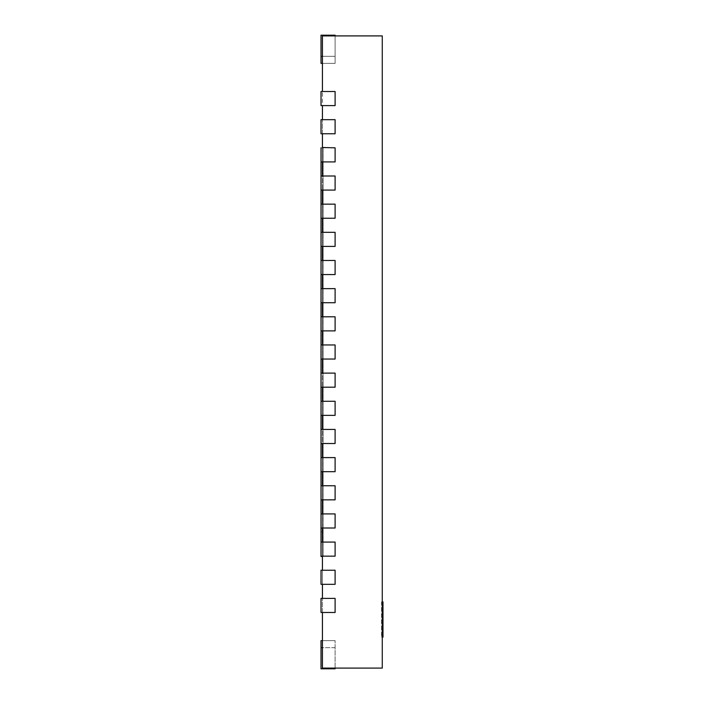 <?xml version="1.0" encoding="UTF-8"?>
<svg xmlns="http://www.w3.org/2000/svg" width="704" height="704" viewBox="0 0 704 704"><rect width="100%" height="100%" fill="white"/><g stroke="black" fill="none" stroke-linecap="round" stroke-linejoin="round"><path stroke-width="0.53" stroke-dasharray="3.52 2.64" d="M322.432 612.48L335.104 612.48L322.432 612.48L322.432 598.4L322.432 612.48L335.104 612.48L322.432 612.48L322.432 668.096L322.432 640.64L322.432 668.096L322.432 640.64L322.432 668.096L322.432 640.64L322.432 668.096L322.432 640.64L322.432 668.096L322.432 640.64L322.432 668.096L322.432 640.64L322.432 668.096L322.432 640.64L322.432 668.096L322.432 640.64L322.432 668.096L322.432 640.64L322.432 668.096L322.432 640.64L322.432 668.096L322.432 640.64L322.432 668.096L322.432 640.64L322.432 668.096L322.432 640.64L322.432 668.096L322.432 640.64L322.432 668.096L322.432 640.64L322.432 668.096L322.432 640.64L322.432 668.096L322.432 640.64L322.432 668.096L322.432 640.64L322.432 668.096L322.432 647.68L322.432 668.096L382.272 668.096L382.272 35.904L322.432 35.904L322.432 63.36L322.432 35.904L322.432 63.36L322.432 35.904L322.432 63.36L322.432 35.904L322.432 63.36L322.432 35.904L322.432 63.36L322.432 35.904L322.432 63.36L322.432 35.904L322.432 63.36L322.432 35.904L322.432 63.36L322.432 35.904L322.432 63.36L322.432 35.904L322.432 63.36L322.432 35.904L322.432 63.36L322.432 35.904L322.432 63.36L322.432 35.904L322.432 63.36L322.432 35.904L322.432 63.36L322.432 35.904L322.432 63.36L322.432 35.904L322.432 63.36L322.432 35.904L322.432 63.36L322.432 35.904L322.432 63.36L322.432 35.904L322.432 63.36L322.432 35.904L335.104 35.904L322.432 35.904L335.104 35.904L322.432 35.904L335.104 35.904L322.432 35.904L335.104 35.904L322.432 35.904L335.104 35.904L322.432 35.904L335.104 35.904L322.432 35.904L335.104 35.904L322.432 35.904L335.104 35.904L322.432 35.904L335.104 35.904L322.432 35.904L335.104 35.904L322.432 35.904L335.104 35.904L322.432 35.904L335.104 35.904L322.432 35.904L335.104 35.904L322.432 35.904L335.104 35.904L322.432 35.904L335.104 35.904L322.432 35.904L335.104 35.904L322.432 35.904L335.104 35.904L322.432 35.904L335.104 35.904L322.432 35.904L335.104 35.904L322.432 35.904L322.432 91.52L335.104 91.52L335.104 105.6L335.104 91.52L335.104 105.6L322.432 105.6L322.432 91.52L322.432 105.6L335.104 105.6L335.104 91.52L322.432 91.52L335.104 91.52L335.104 105.6L322.432 105.6L335.104 105.6L335.104 91.52L322.432 91.52M322.432 598.4L335.104 598.4L321.024 598.4L321.024 612.48L335.104 612.48L335.104 598.4L335.104 612.48L321.024 612.48L321.024 598.4L321.024 612.48L335.104 612.48L335.104 598.4L322.432 598.4L335.104 598.4L335.104 612.48L335.104 598.4L322.432 598.4L322.432 584.32L335.104 584.32L322.432 584.32L322.432 556.16L335.104 556.16L322.432 556.16L322.432 528L335.104 528L322.432 528L322.432 499.84L335.104 499.84L322.432 499.84L322.432 471.68L335.104 471.68L322.432 471.68L322.432 443.52L335.104 443.52L322.432 443.52L322.432 415.36L335.104 415.36L322.432 415.36L322.432 387.2L335.104 387.2L322.432 387.2L322.432 359.04L335.104 359.04L322.432 359.04L322.432 330.88L335.104 330.88L322.432 330.88L322.432 302.72L335.104 302.72L322.432 302.72L322.432 274.56L335.104 274.56L322.432 274.56L322.432 246.4L335.104 246.4L322.432 246.4L322.432 218.24L335.104 218.24L322.432 218.24L322.432 190.08L335.104 190.08L322.432 190.08L322.432 161.92L335.104 161.92L322.432 161.92L322.432 119.68L335.104 119.68L335.104 133.76L335.104 119.68L335.104 133.76L322.432 133.76L322.432 105.6M321.024 161.92L335.104 161.92L321.024 161.92L321.024 147.84L321.024 161.92L321.024 147.84L321.024 161.92L335.104 161.92L335.104 147.84L322.432 147.84L335.104 147.84L335.104 161.92L335.104 147.84L335.104 161.92L335.104 147.84L322.432 147.84L322.432 161.92L335.104 161.92L322.432 161.92M321.024 190.08L335.104 190.08L321.024 190.08L321.024 176L321.024 190.08L321.024 176L321.024 190.08L335.104 190.08L335.104 176L322.432 176L335.104 176L335.104 190.08L335.104 176L335.104 190.08L335.104 176L322.432 176L322.432 190.08L335.104 190.08L322.432 190.08M321.024 218.24L335.104 218.24L321.024 218.24L321.024 204.16L321.024 218.24L321.024 204.16L321.024 218.24L335.104 218.24L335.104 204.16L322.432 204.16L335.104 204.16L335.104 218.24L335.104 204.16L335.104 218.24L335.104 204.16L322.432 204.16L322.432 218.24L335.104 218.24L322.432 218.24M321.024 246.4L335.104 246.4L321.024 246.4L321.024 232.32L321.024 246.4L321.024 232.32L321.024 246.4L335.104 246.4L335.104 232.32L322.432 232.32L335.104 232.32L335.104 246.4L335.104 232.32L335.104 246.4L335.104 232.32L322.432 232.32L322.432 246.4L335.104 246.4L322.432 246.4M321.024 274.56L335.104 274.56L321.024 274.56L321.024 260.48L321.024 274.56L321.024 260.48L321.024 274.56L335.104 274.56L335.104 260.48L322.432 260.48L335.104 260.48L335.104 274.56L335.104 260.48L335.104 274.56L335.104 260.48L322.432 260.48L322.432 274.56L335.104 274.56L322.432 274.56M321.024 302.72L335.104 302.72L321.024 302.72L321.024 288.64L321.024 302.72L321.024 288.64L321.024 302.72L335.104 302.72L335.104 288.64L322.432 288.64L335.104 288.64L335.104 302.72L335.104 288.64L335.104 302.72L335.104 288.64L322.432 288.64L322.432 302.72L335.104 302.72L322.432 302.72M321.024 330.88L335.104 330.88L321.024 330.88L321.024 316.8L321.024 330.88L321.024 316.8L321.024 330.88L335.104 330.88L335.104 316.8L322.432 316.8L335.104 316.8L335.104 330.88L335.104 316.8L335.104 330.88L335.104 316.8L322.432 316.8L322.432 330.88L335.104 330.88L322.432 330.88M321.024 359.04L335.104 359.04L321.024 359.04L321.024 344.96L321.024 359.04L321.024 344.96L321.024 359.04L335.104 359.04L335.104 344.96L322.432 344.96L335.104 344.96L335.104 359.04L335.104 344.96L335.104 359.04L335.104 344.96L322.432 344.96L322.432 359.04L335.104 359.04L322.432 359.04M321.024 387.2L335.104 387.2L321.024 387.2L321.024 373.12L321.024 387.2L321.024 373.12L321.024 387.2L335.104 387.2L335.104 373.12L322.432 373.12L335.104 373.12L335.104 387.2L335.104 373.12L335.104 387.2L335.104 373.12L322.432 373.12L322.432 387.2L335.104 387.2L322.432 387.2M321.024 415.36L335.104 415.36L321.024 415.36L321.024 401.28L321.024 415.36L321.024 401.28L321.024 415.36L335.104 415.36L335.104 401.28L322.432 401.28L335.104 401.28L335.104 415.36L335.104 401.28L335.104 415.36L335.104 401.28L322.432 401.28L322.432 415.36L335.104 415.36L322.432 415.36M321.024 443.52L335.104 443.52L321.024 443.52L321.024 429.44L321.024 443.52L321.024 429.44L321.024 443.52L335.104 443.52L335.104 429.44L322.432 429.44L335.104 429.44L335.104 443.52L335.104 429.44L335.104 443.52L335.104 429.44L322.432 429.44L322.432 443.52L335.104 443.52L322.432 443.52M321.024 471.68L335.104 471.68L321.024 471.68L321.024 457.6L321.024 471.68L321.024 457.6L321.024 471.68L335.104 471.68L335.104 457.6L322.432 457.6L335.104 457.6L335.104 471.68L335.104 457.6L335.104 471.68L335.104 457.6L322.432 457.6L322.432 471.68L335.104 471.68L322.432 471.68M321.024 499.84L335.104 499.84L321.024 499.84L321.024 485.76L321.024 499.84L321.024 485.76L321.024 499.84L335.104 499.84L335.104 485.76L322.432 485.76L335.104 485.76L335.104 499.84L335.104 485.76L335.104 499.84L335.104 485.76L322.432 485.76L322.432 499.84L335.104 499.84L322.432 499.84M321.024 528L335.104 528L321.024 528L321.024 513.92L321.024 528L321.024 513.92L321.024 528L335.104 528L335.104 513.92L322.432 513.92L335.104 513.92L335.104 528L335.104 513.92L335.104 528L335.104 513.92L322.432 513.92L322.432 528L335.104 528L322.432 528M321.024 556.16L335.104 556.16L321.024 556.16L321.024 542.08L321.024 556.16L321.024 542.08L321.024 556.16L335.104 556.16L335.104 542.08L322.432 542.08L335.104 542.08L335.104 556.16L335.104 542.08L335.104 556.16L335.104 542.08L322.432 542.08L322.432 556.16L335.104 556.16L322.432 556.16M322.432 570.24L335.104 570.24L321.024 570.24L321.024 584.32L335.104 584.32L321.024 584.32L321.024 570.24L321.024 584.32L335.104 584.32L335.104 570.24L322.432 570.24L335.104 570.24L335.104 584.32L335.104 570.24L335.104 584.32L335.104 570.24L322.432 570.24L322.432 584.32L335.104 584.32L322.432 584.32M321.024 640.64L335.104 640.64L321.024 640.64L335.104 640.64L321.024 640.64L335.104 640.64L321.024 640.64L335.104 640.64L321.024 640.64L335.104 640.64L321.024 640.64L335.104 640.64L321.024 640.64L335.104 640.64L321.024 640.64L335.104 640.64L321.024 640.64L335.104 640.64L321.024 640.64L321.024 668.8L335.104 668.8L321.024 668.8L335.104 668.8L321.024 668.8L335.104 668.8L321.024 668.8L335.104 668.8L321.024 668.8L335.104 668.8L321.024 668.8L335.104 668.8L321.024 668.8L335.104 668.8L321.024 668.8L335.104 668.8L321.024 668.8L335.104 668.8L321.024 668.8L335.104 668.8L321.024 668.8L335.104 668.8L321.024 668.8L335.104 668.8L321.024 668.8L335.104 668.8L321.024 668.8L335.104 668.8L321.024 668.8L335.104 668.8L321.024 668.8L335.104 668.8L321.024 668.8L335.104 668.8L321.024 668.8L335.104 668.8L321.024 668.8L321.024 640.64L321.024 668.8L321.024 640.64L321.024 668.8L321.024 640.64L321.024 668.8L321.024 640.64L321.024 668.8L321.024 640.64L321.024 668.8L321.024 640.64L321.024 668.8L321.024 640.64L321.024 668.8L321.024 640.64L321.024 668.8L321.024 640.64L321.024 668.8L321.024 640.64L321.024 668.8L321.024 640.64L321.024 668.8L321.024 640.64L321.024 668.8L321.024 640.64L321.024 668.8L321.024 640.64L321.024 668.8L321.024 640.64L321.024 668.8L321.024 640.64L321.024 668.8L321.024 640.64L321.024 668.8L321.024 647.68L321.024 668.8L335.104 668.8L335.104 647.68L322.432 647.68L322.432 640.64L322.432 647.68L335.104 647.68L335.104 668.096L335.104 640.64L335.104 668.096M322.432 147.488L322.432 556.512L322.432 147.488L323.136 147.488L323.136 556.512L323.136 147.488L323.136 556.512L323.136 147.488L321.024 147.488L321.024 531.872L322.432 531.872M322.432 119.68L335.104 119.68L335.104 133.76L322.432 133.76L335.104 133.76L335.104 119.68L321.024 119.68L335.104 119.68L335.104 133.76L335.104 119.68L321.024 119.68L321.024 133.76L335.104 133.76L322.432 133.76M335.104 35.904L335.104 63.36L335.104 35.2L335.104 63.36L335.104 35.2L335.104 63.36L335.104 35.2L335.104 63.36L335.104 35.2L335.104 63.36L335.104 35.2L335.104 63.36L335.104 35.2L335.104 63.36L335.104 35.2L335.104 63.36L335.104 35.2L335.104 63.36L335.104 35.2L335.104 63.36L335.104 35.2L335.104 63.36L335.104 35.2L335.104 63.36L335.104 35.2L335.104 63.36L335.104 35.2L335.104 63.36L335.104 35.2L335.104 63.36L335.104 35.2L335.104 63.36L335.104 35.2L335.104 63.36L335.104 35.2L335.104 63.36L335.104 35.2L335.104 63.36L335.104 35.2L321.024 35.2L335.104 35.2L321.024 35.2L321.024 56.32L321.024 35.2L335.104 35.2L321.024 35.2L321.024 63.36L321.024 35.2L335.104 35.2L321.024 35.2L321.024 63.36L321.024 35.2L335.104 35.2L321.024 35.2L321.024 63.36L321.024 35.2L335.104 35.2L321.024 35.2L321.024 63.36L321.024 35.2L335.104 35.2L321.024 35.2L321.024 63.36L321.024 35.2L335.104 35.2L321.024 35.2L321.024 63.36L321.024 35.2L335.104 35.2L321.024 35.2L321.024 63.36L321.024 35.2L335.104 35.2L321.024 35.2L321.024 63.36L321.024 35.2L335.104 35.2L321.024 35.2L321.024 63.36L321.024 35.2L335.104 35.2L321.024 35.2L321.024 63.36L321.024 35.2L335.104 35.2L321.024 35.2L321.024 63.36L321.024 35.2L335.104 35.2L321.024 35.2L321.024 63.36L321.024 35.2L335.104 35.2L321.024 35.2L321.024 63.36L321.024 35.2L335.104 35.2L321.024 35.2L321.024 63.36L321.024 35.2L335.104 35.2L321.024 35.2L321.024 63.36L321.024 35.2L335.104 35.2L321.024 35.2L321.024 63.36L321.024 35.2L335.104 35.2L321.024 35.2L321.024 63.36L321.024 35.2L321.024 63.36L321.024 56.32L335.104 56.32L322.432 56.32M322.432 147.84L335.104 147.84L321.024 147.84L335.104 147.84L335.104 161.92L335.104 147.84L321.024 147.84M322.432 176L335.104 176L321.024 176L335.104 176L335.104 190.08L335.104 176L321.024 176M322.432 204.16L335.104 204.16L321.024 204.16L335.104 204.16L335.104 218.24L335.104 204.16L321.024 204.16M322.432 232.32L335.104 232.32L321.024 232.32L335.104 232.32L335.104 246.4L335.104 232.32L321.024 232.32M322.432 260.48L335.104 260.48L321.024 260.48L335.104 260.48L335.104 274.56L335.104 260.48L321.024 260.48M322.432 288.64L335.104 288.64L321.024 288.64L335.104 288.64L335.104 302.72L335.104 288.64L321.024 288.64M322.432 316.8L335.104 316.8L321.024 316.8L335.104 316.8L335.104 330.88L335.104 316.8L321.024 316.8M322.432 344.96L335.104 344.96L321.024 344.96L335.104 344.96L335.104 359.04L335.104 344.96L321.024 344.96M322.432 373.12L335.104 373.12L321.024 373.12L335.104 373.12L335.104 387.2L335.104 373.12L321.024 373.12M322.432 401.28L335.104 401.28L321.024 401.28L335.104 401.28L335.104 415.36L335.104 401.28L321.024 401.28M322.432 429.44L335.104 429.44L321.024 429.44L335.104 429.44L335.104 443.52L335.104 429.44L321.024 429.44M322.432 457.6L335.104 457.6L321.024 457.6L335.104 457.6L335.104 471.68L335.104 457.6L321.024 457.6M322.432 485.76L335.104 485.76L321.024 485.76L335.104 485.76L335.104 499.84L335.104 485.76L321.024 485.76M322.432 513.92L335.104 513.92L321.024 513.92L335.104 513.92L335.104 528L335.104 513.92L321.024 513.92M322.432 542.08L335.104 542.08L321.024 542.08L335.104 542.08L335.104 556.16L335.104 542.08L321.024 542.08M322.432 556.512L321.024 556.512L321.024 531.872M335.104 612.48L335.104 598.4L321.024 598.4L335.104 598.4L335.104 612.48M335.104 584.32L335.104 570.24L321.024 570.24L335.104 570.24L335.104 584.32M321.024 133.76L321.024 119.68L321.024 133.76L335.104 133.76L321.024 133.76M321.024 105.6L335.104 105.6L335.104 91.52L321.024 91.52L335.104 91.52L321.024 91.52L321.024 105.6L321.024 91.52L321.024 105.6L335.104 105.6L321.024 105.6M321.024 63.36L335.104 63.36L321.024 63.36L335.104 63.36L321.024 63.36L335.104 63.36L321.024 63.36L335.104 63.36L321.024 63.36L335.104 63.36L321.024 63.36L335.104 63.36L321.024 63.36L335.104 63.36L321.024 63.36L335.104 63.36L321.024 63.36L335.104 63.36L321.024 63.36L321.024 56.32L335.104 56.32L321.024 56.32M382.976 601.92L382.976 637.12M382.272 601.92L381.568 601.92L381.568 637.12L381.568 601.92M322.432 647.68L321.024 647.68M382.272 637.12L381.568 637.12"/><path stroke-width="1.06" d="M322.432 612.48L322.432 668.096L382.272 668.096L382.272 35.904L322.432 35.904L322.432 91.52M322.432 119.68L322.432 105.6M322.432 147.84L322.432 133.76M322.432 176L322.432 161.92M322.432 204.16L322.432 190.08M322.432 232.32L322.432 218.24M322.432 260.48L322.432 246.4M322.432 288.64L322.432 274.56M322.432 316.8L322.432 302.72M322.432 344.96L322.432 330.88M322.432 373.12L322.432 359.04M322.432 401.28L322.432 387.2M322.432 429.44L322.432 415.36M322.432 457.6L322.432 443.52M322.432 485.76L322.432 471.68M322.432 513.92L322.432 499.84M322.432 542.08L322.432 528M322.432 570.24L322.432 556.16M322.432 598.4L322.432 584.32M321.024 147.84L321.024 161.92L335.104 161.92L335.104 147.84L322.432 147.488M321.024 161.92L321.024 556.512L322.432 556.512M322.432 640.64L321.024 640.64L321.024 668.8L335.104 668.8L335.104 668.096M321.024 612.48L335.104 612.48L335.104 598.4L321.024 598.4L321.024 612.48M321.024 584.32L335.104 584.32L335.104 570.24L321.024 570.24L321.024 584.32M321.024 556.16L335.104 556.16L335.104 542.08L321.024 542.08M321.024 528L335.104 528L335.104 513.92L321.024 513.92M321.024 499.84L335.104 499.84L335.104 485.76L321.024 485.76M321.024 471.68L335.104 471.68L335.104 457.6L321.024 457.6M321.024 443.52L335.104 443.52L335.104 429.44L321.024 429.44M321.024 415.36L335.104 415.36L335.104 401.28L321.024 401.28M321.024 387.2L335.104 387.2L335.104 373.12L321.024 373.12M321.024 359.04L335.104 359.04L335.104 344.96L321.024 344.96M321.024 330.88L335.104 330.88L335.104 316.8L321.024 316.8M321.024 302.72L335.104 302.72L335.104 288.64L321.024 288.64M321.024 274.56L335.104 274.56L335.104 260.48L321.024 260.48M321.024 246.4L335.104 246.4L335.104 232.32L321.024 232.32M321.024 218.24L335.104 218.24L335.104 204.16L321.024 204.16M321.024 190.08L335.104 190.08L335.104 176L321.024 176M321.024 133.76L335.104 133.76L335.104 119.68L321.024 119.68L321.024 133.76M321.024 105.6L335.104 105.6L335.104 91.52L321.024 91.52L321.024 105.6M322.432 63.36L321.024 63.36L321.024 35.2L335.104 35.2L335.104 35.904M382.272 637.12L382.976 637.12L382.976 601.92L382.272 601.92M321.024 647.68L322.432 647.68M321.024 56.32L322.432 56.32"/></g></svg>
